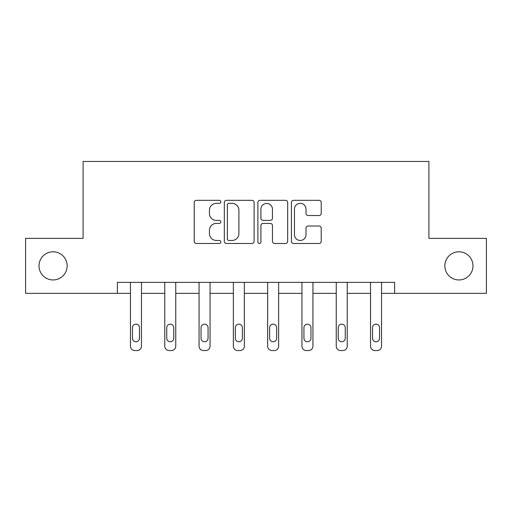 <?xml version="1.0" encoding="UTF-8"?>
<svg xmlns="http://www.w3.org/2000/svg" width="512" height="512" viewBox="0 0 512 512"><rect width="100%" height="100%" fill="white"/><g stroke="black" fill="none" stroke-linecap="round" stroke-linejoin="round"><path stroke-width="0.77" d="M444.851 265.869A14.067 14.067 0 0 0 458.918 279.942A14.067 14.067 0 0 0 472.992 265.869A14.067 14.067 0 0 0 458.918 251.802A14.067 14.067 0 0 0 444.851 265.869M39.008 265.869A14.067 14.067 0 0 0 53.082 279.942A14.067 14.067 0 0 0 67.149 265.869A14.067 14.067 0 0 0 53.082 251.802A14.067 14.067 0 0 0 39.008 265.869M220.826 201.83A1.51 1.51 0 0 0 219.315 200.32L196.384 200.32A2.157 2.157 0 0 0 194.227 202.483L194.227 241.325A2.157 2.157 0 0 0 196.384 243.482L219.315 243.482A1.51 1.51 0 0 0 220.826 241.971A1.51 1.51 0 0 0 219.315 240.461L216.346 240.461A6.906 6.906 0 0 1 209.44 233.555L209.44 230.317A6.906 6.906 0 0 1 216.346 223.411L219.315 223.411A1.51 1.51 0 0 0 220.826 221.901A1.51 1.51 0 0 0 219.315 220.39L216.346 220.39A6.906 6.906 0 0 1 209.44 213.485L209.44 210.246A6.906 6.906 0 0 1 216.346 203.341L219.315 203.341A1.51 1.51 0 0 0 220.826 201.83M319.066 215.533A2.157 2.157 0 0 0 321.222 213.376L321.222 202.483A2.157 2.157 0 0 0 319.066 200.32L293.6 200.32A2.157 2.157 0 0 0 291.443 202.483L291.443 241.325A2.157 2.157 0 0 0 293.6 243.482L319.066 243.482A2.157 2.157 0 0 0 321.222 241.325L321.222 228.16A2.157 2.157 0 0 0 319.066 226.003L308.166 226.003A2.157 2.157 0 0 0 306.01 228.16L306.01 234.688A5.773 5.773 0 0 1 300.237 240.461A5.773 5.773 0 0 1 294.464 234.688L294.464 209.114A5.773 5.773 0 0 1 300.237 203.341A5.773 5.773 0 0 1 306.01 209.114L306.01 213.376A2.157 2.157 0 0 0 308.166 215.533L319.066 215.533M117.389 293.35L25.6 293.35L25.6 238.387L83.091 238.387L83.091 161.446L428.909 161.446L428.909 238.387L486.4 238.387L486.4 293.35L394.611 293.35L394.611 282.362L117.389 282.362L117.389 293.35L130.464 293.35L130.464 346.157A4.397 4.397 0 0 0 134.867 350.554L137.062 350.554A4.397 4.397 0 0 0 141.459 346.157L141.459 293.35L164.762 293.35L164.762 346.157A4.397 4.397 0 0 0 169.158 350.554L171.36 350.554A4.397 4.397 0 0 0 175.757 346.157L175.757 293.35L199.059 293.35L199.059 346.157A4.397 4.397 0 0 0 203.456 350.554L205.658 350.554A4.397 4.397 0 0 0 210.054 346.157L210.054 293.35L233.357 293.35L233.357 346.157A4.397 4.397 0 0 0 237.754 350.554L239.949 350.554A4.397 4.397 0 0 0 244.346 346.157L244.346 293.35L267.654 293.35L267.654 346.157A4.397 4.397 0 0 0 272.051 350.554L274.246 350.554A4.397 4.397 0 0 0 278.643 346.157L278.643 293.35L301.946 293.35L301.946 346.157A4.397 4.397 0 0 0 306.342 350.554L308.544 350.554A4.397 4.397 0 0 0 312.941 346.157L312.941 293.35L336.243 293.35L336.243 346.157A4.397 4.397 0 0 0 340.64 350.554L342.842 350.554A4.397 4.397 0 0 0 347.238 346.157L347.238 293.35L370.541 293.35L370.541 346.157A4.397 4.397 0 0 0 374.938 350.554L377.133 350.554A4.397 4.397 0 0 0 381.536 346.157L381.536 293.35L394.611 293.35M254.112 202.483A2.157 2.157 0 0 0 251.955 200.32L226.49 200.32A2.157 2.157 0 0 0 224.333 202.483L224.333 241.325A2.157 2.157 0 0 0 226.49 243.482L251.955 243.482A2.157 2.157 0 0 0 254.112 241.325L254.112 202.483M260.045 200.32L285.51 200.32A2.157 2.157 0 0 1 287.667 202.483L287.667 241.325A2.157 2.157 0 0 1 285.51 243.482L274.611 243.482A2.157 2.157 0 0 1 272.454 241.325L272.454 225.568A2.157 2.157 0 0 0 270.298 223.411L263.066 223.411A2.157 2.157 0 0 0 260.909 225.568L260.909 241.971A1.51 1.51 0 0 1 259.398 243.482A1.51 1.51 0 0 1 257.888 241.971L257.888 202.483A2.157 2.157 0 0 1 260.045 200.32M228.864 203.341A1.51 1.51 0 0 0 227.354 204.851L227.354 238.95A1.51 1.51 0 0 0 228.864 240.461L231.994 240.461A6.906 6.906 0 0 0 238.899 233.555L238.899 210.246A6.906 6.906 0 0 0 231.994 203.341L228.864 203.341M272.454 209.222A5.773 5.773 0 0 0 266.682 203.45A5.773 5.773 0 0 0 260.909 209.222L260.909 218.234A2.157 2.157 0 0 0 263.066 220.39L270.298 220.39A2.157 2.157 0 0 0 272.454 218.234L272.454 209.222M132.448 338.246A3.52 3.52 0 0 0 135.962 341.76A3.52 3.52 0 0 0 139.482 338.246A3.52 3.52 0 0 1 135.962 341.76A3.52 3.52 0 0 1 132.448 338.246L132.448 327.693A3.52 3.52 0 0 1 135.962 324.173A3.52 3.52 0 0 1 139.482 327.693L139.482 338.246M141.459 282.362L141.459 346.157M130.464 282.362L130.464 346.157M134.867 350.554L137.062 350.554M166.739 338.246A3.52 3.52 0 0 0 170.259 341.76A3.52 3.52 0 0 0 173.779 338.246A3.52 3.52 0 0 1 170.259 341.76A3.52 3.52 0 0 1 166.739 338.246L166.739 327.693A3.52 3.52 0 0 1 170.259 324.173A3.52 3.52 0 0 1 173.779 327.693L173.779 338.246M201.037 338.246A3.52 3.52 0 0 0 204.557 341.76A3.52 3.52 0 0 0 208.07 338.246A3.52 3.52 0 0 1 204.557 341.76A3.52 3.52 0 0 1 201.037 338.246L201.037 327.693A3.52 3.52 0 0 1 204.557 324.173A3.52 3.52 0 0 1 208.07 327.693L208.07 338.246M175.757 282.362L175.757 346.157M164.762 282.362L164.762 346.157M169.158 350.554L171.36 350.554M210.054 282.362L210.054 346.157M199.059 282.362L199.059 346.157M203.456 350.554L205.658 350.554M235.334 338.246A3.52 3.52 0 0 0 238.854 341.76A3.52 3.52 0 0 0 242.368 338.246A3.52 3.52 0 0 1 238.854 341.76A3.52 3.52 0 0 1 235.334 338.246L235.334 327.693A3.52 3.52 0 0 1 238.854 324.173A3.52 3.52 0 0 1 242.368 327.693L242.368 338.246M244.346 282.362L244.346 346.157M233.357 282.362L233.357 346.157M237.754 350.554L239.949 350.554M269.632 338.246A3.52 3.52 0 0 0 273.146 341.76A3.52 3.52 0 0 0 276.666 338.246A3.52 3.52 0 0 1 273.146 341.76A3.52 3.52 0 0 1 269.632 338.246L269.632 327.693A3.52 3.52 0 0 1 273.146 324.173A3.52 3.52 0 0 1 276.666 327.693L276.666 338.246M278.643 282.362L278.643 346.157M267.654 282.362L267.654 346.157M272.051 350.554L274.246 350.554M303.93 338.246A3.52 3.52 0 0 0 307.443 341.76A3.52 3.52 0 0 0 310.963 338.246A3.52 3.52 0 0 1 307.443 341.76A3.52 3.52 0 0 1 303.93 338.246L303.93 327.693A3.52 3.52 0 0 1 307.443 324.173A3.52 3.52 0 0 1 310.963 327.693L310.963 338.246M312.941 282.362L312.941 346.157M301.946 282.362L301.946 346.157M306.342 350.554L308.544 350.554M338.221 338.246A3.52 3.52 0 0 0 341.741 341.76A3.52 3.52 0 0 0 345.261 338.246A3.52 3.52 0 0 1 341.741 341.76A3.52 3.52 0 0 1 338.221 338.246L338.221 327.693A3.52 3.52 0 0 1 341.741 324.173A3.52 3.52 0 0 1 345.261 327.693L345.261 338.246M347.238 282.362L347.238 346.157M336.243 282.362L336.243 346.157M340.64 350.554L342.842 350.554M372.518 338.246A3.52 3.52 0 0 0 376.038 341.76A3.52 3.52 0 0 0 379.552 338.246A3.52 3.52 0 0 1 376.038 341.76A3.52 3.52 0 0 1 372.518 338.246L372.518 327.693A3.52 3.52 0 0 1 376.038 324.173A3.52 3.52 0 0 1 379.552 327.693L379.552 338.246M381.536 282.362L381.536 346.157M370.541 282.362L370.541 346.157M374.938 350.554L377.133 350.554"/></g></svg>
